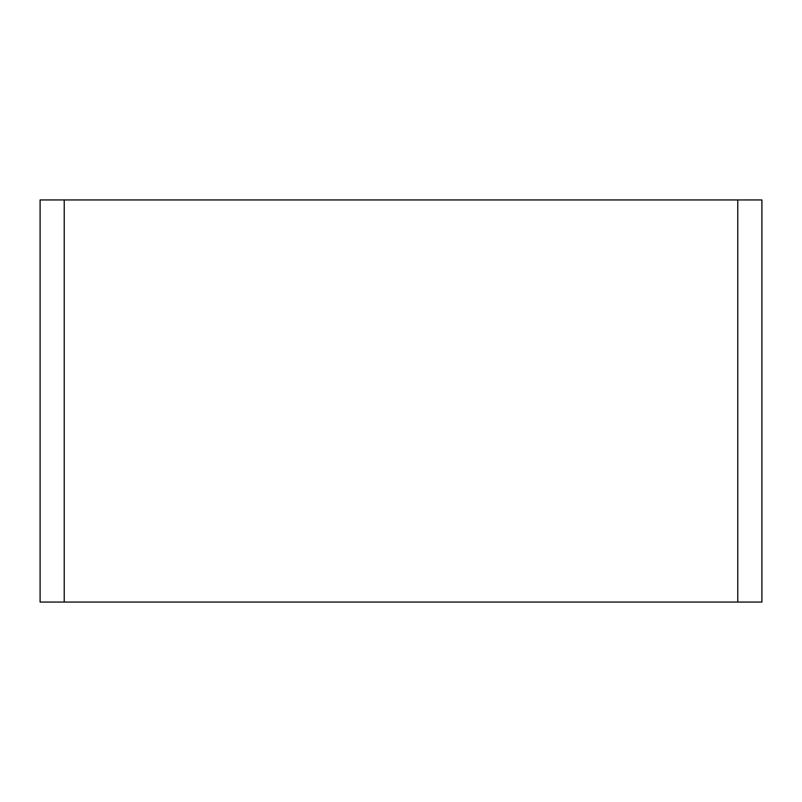 <?xml version="1.0" encoding="UTF-8"?>
<svg xmlns="http://www.w3.org/2000/svg" width="802" height="802" viewBox="0 0 802 802"><rect width="100%" height="100%" fill="white"/><g stroke="black" fill="none" stroke-linecap="round" stroke-linejoin="round"><path stroke-width="1.2" d="M64.23 199.939L761.9 199.939L761.9 602.061L40.1 602.061L40.1 199.939L64.23 199.939L64.23 602.061M737.77 602.061L737.77 199.939"/></g></svg>
